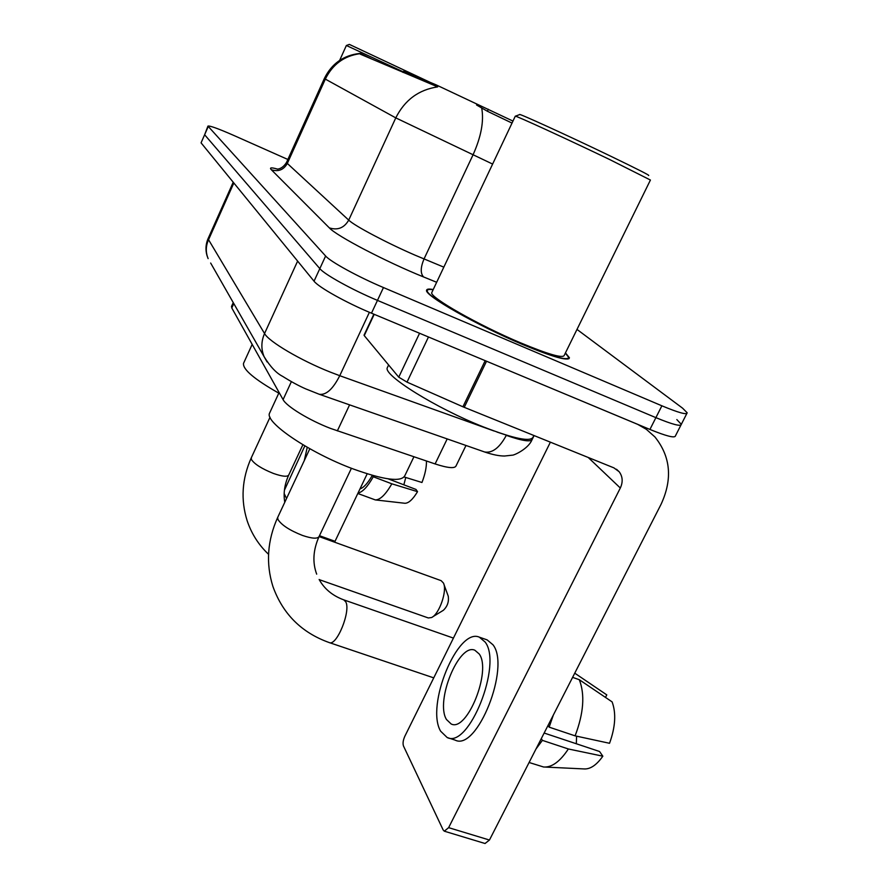 <?xml version="1.0" encoding="UTF-8"?>
<svg xmlns="http://www.w3.org/2000/svg" width="888" height="888" viewBox="0 0 888 888"><rect width="100%" height="100%" fill="white"/><g stroke="black" fill="none" stroke-linecap="round" stroke-linejoin="round"><path stroke-width="1.33" d="M465.978 445.476L456.121 465.767C454.978 468.731 447.974 468.12 435.109 463.936L330.602 428.438C309.379 420.357 286.402 406.338 283.083 399.622L231.79 307.97L231.557 306.338M403.196 72.461L403.763 71.207L436.274 84.937L512.964 121.079M403.763 71.207L402.764 72.272M433.222 289.544C428.971 288.744 426.762 288.977 426.595 290.243C423.887 295.016 476.723 325.208 522.311 344.366C552.636 356.965 568.353 361.438 569.441 357.775L565.456 352.88M492.618 164.069L395.782 117.882C404.728 100.044 418.703 89.71 437.684 86.88L360.361 54.201L359.729 53.713L360.251 53.402L371.018 58.63M512.021 123.077L487.412 111.266L476.556 104.984M287.867 159.474L233.877 135.476C218.326 128.649 209.679 125.53 207.947 126.107L204.629 134.754L319.813 268.62C324.375 274.414 352.336 289.899 377.467 300.388L655.899 417.649C672.494 424.486 680.963 426.717 681.318 424.331L676.834 419.58M207.947 126.107L325.619 256.01C330.269 261.605 358.33 276.978 383.461 287.557L661.882 405.805C678.465 412.709 686.901 415.04 687.179 412.809L682.606 408.191L576.989 329.415M208.192 126.64L201.065 142.846L314.041 281.196C318.492 287.201 346.353 302.786 371.484 313.187L649.927 429.448C666.533 436.219 675.047 438.35 675.468 435.83L680.941 425.075M201.065 142.846L204.629 134.754L319.813 268.62C324.375 274.414 352.336 289.899 377.467 300.388L655.899 417.649C672.494 424.486 680.963 426.717 681.318 424.331L686.835 413.497M374.203 314.319L364.247 335.609L398.745 377.178L419.569 333.255M550.382 442.18L404.817 736.307C403.085 740.226 402.641 743.456 403.485 746.009L443.168 829.98L444.311 831.19L448.629 827.649L620.324 488.012C623.099 481.984 622.721 476.567 619.18 471.75L613.93 467.876L462.914 406.782L485.192 360.661L637.717 424.375L646.353 429.326L654.933 436.963C670.684 456.643 672.727 479.087 661.061 504.306L489.455 840.037L485.037 843.5L444.511 831.246M462.914 406.782L407.015 382.129L398.745 377.178M446.464 719.502L451.193 723.998C467.155 732.289 491.83 670.462 479.176 653.945L474.847 650.227C458.952 642.812 435.065 701.143 446.464 719.502M545.399 767.077L583.827 768.919C590.154 769.419 596.492 765.179 602.841 756.188L599.555 751.503L544.144 733.033M447.841 737.739L455.111 740.104C477.089 751.659 510.744 666.844 492.984 644.788L487.146 639.893L479.342 637.162C457.72 627.294 425.419 705.794 440.637 731.201L447.164 737.517C468.908 749.006 502.641 664.024 485.114 642.035L479.342 637.162M572.605 677.366L579.309 679.709L612.121 701.897C616.272 713.197 615.417 726.995 609.545 743.289L575.102 735.852L549.15 727.15L548.029 725.452M549.15 727.15L553.368 714.995M575.102 735.852C583.66 713.297 585.07 694.583 579.309 679.709M605.483 697.402L606.782 694.882L574.747 673.171L593.195 685.658M576.601 736.174L576.312 743.755M535.964 749.039L542.39 740.37L568.353 748.973L602.841 756.188M541.28 738.638L542.39 740.37M529.093 762.492L543.589 766.999C551.77 767.609 560.017 761.604 568.353 748.973M515.251 116.25L519.658 114.574C517.316 112.521 568.375 135.797 609.856 155.788C637.895 169.319 650.793 175.891 648.562 175.502M515.295 116.162C515.34 115.34 567.51 139.272 609.568 159.485L650.427 180.042L564.28 355.278C563.214 358.663 548.618 354.501 520.468 342.801C478.277 325.064 429.326 297.103 431.757 292.64L515.295 116.162M432.034 292.063L431.757 292.64M433.122 289.754C429.415 289.133 427.483 289.41 427.339 290.587C424.664 295.316 476.945 325.186 522.044 344.144C552.059 356.61 567.621 361.039 568.697 357.409L565.345 353.091M387.712 366.855L387.279 367.787C383.261 375.213 436.197 408.302 483.294 426.873C514.629 438.994 531.29 442.302 533.255 436.785L533.888 435.509M269.897 412.432L269.564 413.153C264.391 422.1 309.357 452.714 352.969 468.875C384.138 480.097 401.443 482.328 404.895 475.568L413.919 456.776M319.214 579.631L428.305 617.959L431.557 617.537C439.316 614.23 447.497 590.398 443.434 583.028L441.147 580.663L319.081 536.574M243.712 362.97L243.512 363.392C242.702 369.397 254.456 379.32 278.788 393.151M443.889 584.271L448.229 596.148C449.051 601.72 447.43 606.426 443.367 610.289L432.6 616.894M367.177 473.815L334.61 542.191M284.182 493.539L286.535 498.523M284.415 490.22L304.839 445.887M357.809 493.495L375.291 499.911L404.795 503.263C408.558 503.363 412.798 499.5 417.538 491.663L415.973 489.432L388.234 478.876M307.237 447.275L304.329 460.495M426.44 461.005C426.606 467.177 425.108 474.336 421.966 482.495L404.162 476.978M405.749 477.466L403.851 484.815M359.995 488.922C363.769 487.634 367.876 483.116 372.316 475.346M358.042 493.029C362.604 492.107 367.676 486.68 373.271 476.767L391.83 483.816L417.538 491.663M372.372 475.369L373.271 476.767M375.291 499.911C380.108 499.977 385.625 494.616 391.83 483.816M316.683 574.148C312.31 562.382 313.131 549.805 319.136 536.419C317.671 539.016 312.121 538.694 302.486 535.442C289.643 530.358 281.452 525.019 277.922 519.425L277.689 517.427L309.734 448.951M346.442 45.477L349.339 44.4L430.014 82.284M346.376 45.488L403.008 71.739M349.595 404.85L337.351 430.891M488.367 109.246L487.412 111.266M436.274 84.937L435.642 86.291M291.364 381.685L283.083 399.622M447.197 438.916L435.109 463.936M233.788 303.552L231.79 307.97M436.663 282.273L423.587 276.956C386.458 262.038 336.408 235.853 329.326 227.872L271.328 169.73C278.299 171.995 283.627 169.908 287.324 163.448L348.718 220.124C354.423 225.785 386.68 242.879 415.051 255.167L443.822 267.155M271.328 169.73C269.219 167.51 271.306 167.31 277.589 169.12M286.613 162.249L287.324 163.448L325.33 79.11L324.353 78.488L286.58 162.326C281.862 170.03 276.257 168.964 277.578 169.131M481.718 108.114C484.071 121.179 481.141 136.819 472.96 155.012L424.02 258.974C420.468 267.51 420.324 273.504 423.587 276.956M359.729 53.713C344.022 55.966 332.556 64.436 325.33 79.11L395.782 117.882L348.718 220.124C344.178 227.95 337.706 230.525 329.326 227.872M325.619 256.01L314.041 281.196M383.461 287.557L371.484 313.187M661.882 405.805L649.927 429.448M233.833 182.984L208.325 240.226C205.705 246.398 205.639 252.525 208.136 258.619L206.982 255.511C205.372 249.806 205.705 244.233 208.003 238.805L264.546 333.544C268.72 341.536 300.699 360.428 330.358 372.128L339.76 375.702L369.397 312.299M297.624 261.094L264.546 333.544C261.161 341.336 260.994 349.028 264.069 356.61L267.099 361.96M496.914 432.023L506.393 435.153M483.849 451.715L484.559 451.959C492.318 453.346 499.567 447.818 506.282 435.375C522.699 441.081 531.401 442.302 532.389 439.016L534.077 435.586M318.67 394.061L319.291 394.283C326.14 395.271 332.967 389.077 339.76 375.702L494.072 431.002M531.945 439.904C528.271 448.928 513.719 455.577 512.143 455.189L504.517 456.021C499.123 456.021 492.474 454.667 484.559 451.959L319.291 394.283L305.816 388.922C298.868 385.892 291.164 381.718 282.706 376.401C276.434 373.271 270.218 366.677 264.069 356.61L210.656 263.037M588.233 457.487L620.324 488.012M486.535 361.216L464.246 407.348M448.629 827.649L489.455 840.037M428.471 336.974L407.015 382.129M319.136 579.487C324.386 588.966 332.6 595.759 343.789 599.866L345.721 601.809C351.149 610.789 336.652 646.608 329.215 642.568L433.744 677.866M329.215 642.568C301.554 632.678 282.795 613.974 272.916 586.48C265.734 563.503 267.332 540.481 277.689 517.427L277.855 517.082M284.771 502.297C283.239 493.328 284.571 484.204 288.778 474.947C287.435 477.067 282.284 476.545 273.315 473.404C261.683 468.709 254.368 464.058 251.382 459.451L251.315 457.753M319.48 535.697L335.065 541.325M233.244 302.608L231.491 306.482M568.986 358.685L569.441 357.775M359.751 53.435C343.478 55.289 331.679 63.647 324.353 78.488M208.003 238.805L233.211 182.218M616.505 469.264L619.18 471.75M364.047 335.165L373.87 314.174M426.939 291.431L427.339 290.587M387.279 367.787L388.611 364.957M567.898 359.052L568.253 358.319M343.789 599.866L453.424 638.095M269.564 413.153L279.098 392.496M351.404 468.287L319.136 536.419M270.03 417.227L251.215 457.964C241.936 478.865 240.581 499.766 247.142 520.69C251.504 533.721 258.641 544.932 268.553 554.312M243.512 363.392L252.17 344.4M302.886 444.733L288.778 474.947M339.649 60.384L346.376 45.477"/></g></svg>
